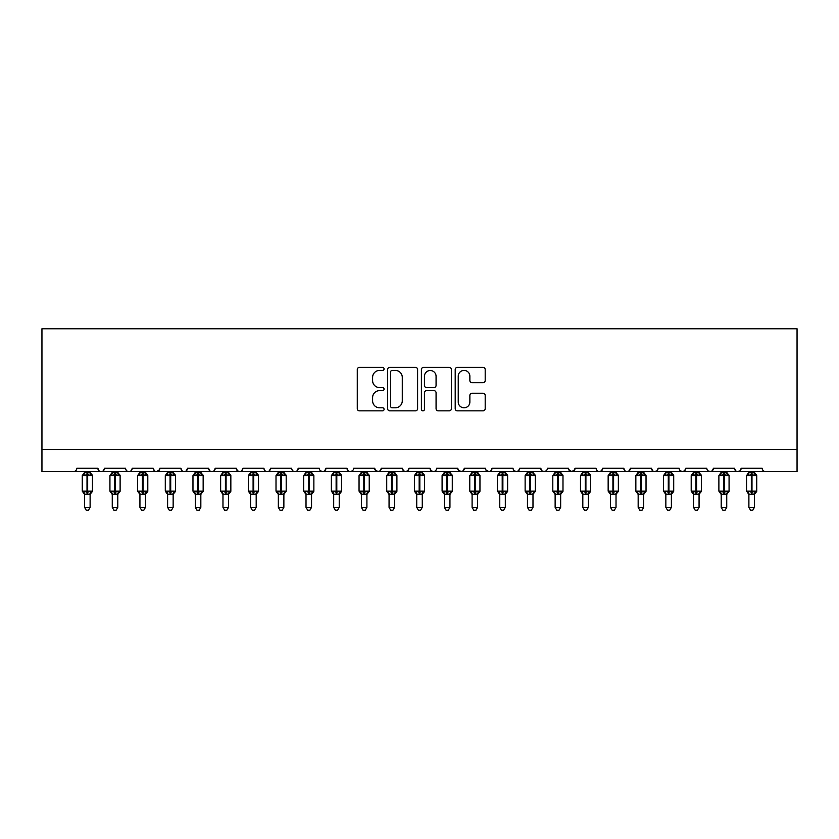 <?xml version="1.0" encoding="UTF-8"?>
<svg xmlns="http://www.w3.org/2000/svg" width="839" height="839" viewBox="0 0 839 839"><rect width="100%" height="100%" fill="white"/><g stroke="black" fill="none" stroke-linecap="round" stroke-linejoin="round"><path stroke-width="1.26" d="M384.073 368.898A1.521 1.521 0 0 0 382.553 367.377L359.459 367.377A2.171 2.171 0 0 0 357.278 369.548L357.278 408.666A2.171 2.171 0 0 0 359.459 410.848L382.553 410.848A1.521 1.521 0 0 0 384.073 409.317A1.521 1.521 0 0 0 382.553 407.796L379.564 407.796A6.953 6.953 0 0 1 372.61 400.843L372.61 397.581A6.953 6.953 0 0 1 379.564 390.628L382.553 390.628A1.521 1.521 0 0 0 384.073 389.107A1.521 1.521 0 0 0 382.553 387.587L379.564 387.587A6.953 6.953 0 0 1 372.61 380.633L372.61 377.372A6.953 6.953 0 0 1 379.564 370.418L382.553 370.418A1.521 1.521 0 0 0 384.073 368.898M483.023 382.699A2.171 2.171 0 0 0 485.194 380.518L485.194 369.548A2.171 2.171 0 0 0 483.023 367.377L457.37 367.377A2.171 2.171 0 0 0 455.199 369.548L455.199 408.666A2.171 2.171 0 0 0 457.37 410.848L483.023 410.848A2.171 2.171 0 0 0 485.194 408.666L485.194 395.41A2.171 2.171 0 0 0 483.023 393.239L472.042 393.239A2.171 2.171 0 0 0 469.871 395.41L469.871 401.986A5.81 5.81 0 0 1 464.061 407.796A5.81 5.81 0 0 1 458.241 401.986L458.241 376.229A5.81 5.81 0 0 1 464.061 370.418A5.81 5.81 0 0 1 469.871 376.229L469.871 380.518A2.171 2.171 0 0 0 472.042 382.699L483.023 382.699M41.95 449.452L797.05 449.452L797.05 328.762L41.95 328.762L41.95 471.591L73.507 471.591C75.269 471.654 76.37 470.553 76.831 468.267L97.859 468.267L99.075 470.836M417.602 369.548A2.171 2.171 0 0 0 415.42 367.377L389.778 367.377A2.171 2.171 0 0 0 387.608 369.548L387.608 408.666A2.171 2.171 0 0 0 389.778 410.848L415.42 410.848A2.171 2.171 0 0 0 417.602 408.666L417.602 369.548M423.58 367.377L449.222 367.377A2.171 2.171 0 0 1 451.392 369.548L451.392 408.666A2.171 2.171 0 0 1 449.222 410.848L438.252 410.848A2.171 2.171 0 0 1 436.07 408.666L436.07 392.799A2.171 2.171 0 0 0 433.899 390.628L426.621 390.628A2.171 2.171 0 0 0 424.44 392.799L424.44 409.317A1.521 1.521 0 0 1 422.919 410.848A1.521 1.521 0 0 1 421.398 409.317L421.398 369.548A2.171 2.171 0 0 1 423.58 367.377M73.507 471.591C75.269 471.654 76.37 470.553 76.831 468.267A3.325 3.325 0 0 1 73.507 471.591L101.183 471.591C99.422 471.654 98.32 470.553 97.859 468.267A3.325 3.325 0 0 0 101.183 471.591A3.325 3.325 0 0 0 104.508 468.267L125.546 468.267A3.325 3.325 0 0 0 128.86 471.591A3.325 3.325 0 0 0 132.184 468.267L153.222 468.267A3.325 3.325 0 0 0 156.547 471.591A3.325 3.325 0 0 0 159.861 468.267L180.899 468.267A3.325 3.325 0 0 0 184.223 471.591A3.325 3.325 0 0 0 187.548 468.267L208.586 468.267A3.325 3.325 0 0 0 211.9 471.591A3.325 3.325 0 0 0 215.224 468.267L236.262 468.267A3.325 3.325 0 0 0 239.587 471.591A3.325 3.325 0 0 0 242.901 468.267L263.939 468.267A3.325 3.325 0 0 0 267.263 471.591A3.325 3.325 0 0 0 270.588 468.267L291.615 468.267A3.325 3.325 0 0 0 294.94 471.591A3.325 3.325 0 0 0 298.264 468.267L319.302 468.267A3.325 3.325 0 0 0 322.616 471.591A3.325 3.325 0 0 0 325.941 468.267L346.979 468.267A3.325 3.325 0 0 0 350.303 471.591A3.325 3.325 0 0 0 353.618 468.267L374.655 468.267A3.325 3.325 0 0 0 377.98 471.591A3.325 3.325 0 0 0 381.305 468.267L402.342 468.267A3.325 3.325 0 0 0 405.657 471.591A3.325 3.325 0 0 0 408.981 468.267L430.019 468.267A3.325 3.325 0 0 0 433.344 471.591A3.325 3.325 0 0 0 436.658 468.267L457.695 468.267A3.325 3.325 0 0 0 461.02 471.591A3.325 3.325 0 0 0 464.345 468.267L485.382 468.267A3.325 3.325 0 0 0 488.697 471.591A3.325 3.325 0 0 0 492.021 468.267L513.059 468.267A3.325 3.325 0 0 0 516.384 471.591A3.325 3.325 0 0 0 519.698 468.267L540.736 468.267A3.325 3.325 0 0 0 544.06 471.591A3.325 3.325 0 0 0 547.385 468.267L568.412 468.267A3.325 3.325 0 0 0 571.737 471.591A3.325 3.325 0 0 0 575.061 468.267L596.099 468.267A3.325 3.325 0 0 0 599.413 471.591A3.325 3.325 0 0 0 602.738 468.267L623.776 468.267A3.325 3.325 0 0 0 627.1 471.591A3.325 3.325 0 0 0 630.414 468.267L651.452 468.267A3.325 3.325 0 0 0 654.777 471.591A3.325 3.325 0 0 0 658.101 468.267L679.139 468.267A3.325 3.325 0 0 0 682.453 471.591A3.325 3.325 0 0 0 685.778 468.267L706.816 468.267A3.325 3.325 0 0 0 710.14 471.591A3.325 3.325 0 0 0 713.454 468.267L734.492 468.267A3.325 3.325 0 0 0 737.817 471.591A3.325 3.325 0 0 0 741.141 468.267L762.169 468.267A3.325 3.325 0 0 0 765.493 471.591C763.731 471.654 762.63 470.553 762.169 468.267M741.141 468.267L740.522 470.197M103.291 470.836L104.508 468.267C104.057 470.553 102.945 471.654 101.183 471.591L737.817 471.591C736.055 471.654 734.943 470.553 734.492 468.267L735.709 470.836M713.454 468.267L712.248 470.836L710.14 471.591L708.001 470.815M685.778 468.267L684.561 470.836L682.453 471.591L680.314 470.815M658.101 468.267L657.482 470.197M656.916 470.815L654.777 471.591C653.015 471.654 651.903 470.553 651.452 468.267L652.669 470.836M630.414 468.267L629.208 470.836M629.24 470.815L627.1 471.591C625.338 471.654 624.226 470.553 623.776 468.267L624.992 470.836M602.738 468.267L601.521 470.836M601.553 470.815L599.413 471.591C597.651 471.654 596.55 470.553 596.099 468.267L596.718 470.197M575.061 468.267L573.845 470.836M568.412 468.267L569.629 470.836M540.736 468.267L541.952 470.836L544.06 471.591L546.199 470.815M519.698 468.267L518.481 470.836L516.384 471.591L514.244 470.815M485.739 469.777L488.697 471.591C490.458 471.654 491.57 470.553 492.021 468.267L490.805 470.836M464.345 468.267L463.128 470.836M457.695 468.267L458.912 470.836M430.019 468.267L431.236 470.836M408.981 468.267L407.764 470.836M402.342 468.267L403.549 470.836M381.305 468.267L380.088 470.836M374.655 468.267L375.872 470.836M352.443 470.815L350.303 471.591C348.542 471.654 347.43 470.553 346.979 468.267L348.195 470.836M320.488 470.815L322.616 471.591C324.378 471.654 325.49 470.553 325.941 468.267L324.724 470.836M291.615 468.267C292.077 470.553 293.178 471.654 294.94 471.591C296.702 471.654 297.814 470.553 298.264 468.267L297.048 470.836M263.939 468.267C264.39 470.553 265.502 471.654 267.263 471.591C269.025 471.654 270.127 470.553 270.588 468.267L269.371 470.836M237.447 470.815L239.587 471.591C241.349 471.654 242.45 470.553 242.901 468.267L241.695 470.836M236.262 468.267L237.479 470.836M209.792 470.836L208.586 468.267C209.037 470.553 210.138 471.654 211.9 471.591C213.662 471.654 214.774 470.553 215.224 468.267L214.008 470.836M182.115 470.836L180.899 468.267C181.35 470.553 182.462 471.654 184.223 471.591C185.985 471.654 187.097 470.553 187.548 468.267L186.331 470.836M159.504 469.777L156.547 471.591C154.785 471.654 153.673 470.553 153.222 468.267L154.439 470.836M797.05 449.452L797.05 471.591L737.817 471.591L739.956 470.815M125.546 468.267C125.997 470.553 127.098 471.654 128.86 471.591C130.622 471.654 131.733 470.553 132.184 468.267M375.023 469.777L377.98 471.591L380.119 470.815M403.517 470.815L405.657 471.591L407.796 470.815M431.204 470.815L433.344 471.591C435.105 471.654 436.207 470.553 436.658 468.267M458.063 469.777L461.02 471.591L463.159 470.815M568.779 469.777L571.737 471.591L574.705 469.777M392.17 370.418A1.521 1.521 0 0 0 390.649 371.939L390.649 406.275A1.521 1.521 0 0 0 392.17 407.796L395.316 407.796A6.953 6.953 0 0 0 402.28 400.843L402.28 377.372A6.953 6.953 0 0 0 395.316 370.418L392.17 370.418M436.07 376.333A5.81 5.81 0 0 0 430.26 370.523A5.81 5.81 0 0 0 424.44 376.333L424.44 385.416A2.171 2.171 0 0 0 426.621 387.587L433.899 387.587A2.171 2.171 0 0 0 436.07 385.416L436.07 376.333M84.582 507.354L90.109 507.354L88.452 510.238L86.239 510.238L84.582 507.354L84.582 494.098A2.433 2.318 180 0 0 83.302 492.063L83.774 491.35L87.015 492.126L87.015 491.13L87.675 491.13L87.675 474.643L90.916 475.419L91.713 474.591A1.112 1.112 0 0 1 92.437 475.629L82.253 475.629L82.253 491.13L87.015 491.13L87.015 474.643L83.774 475.419L83.302 474.706A2.433 2.318 -0 0 0 84.582 472.661L90.119 472.777L90.109 471.591M90.109 507.354L90.119 493.993L87.015 494.318L87.015 492.126L87.675 492.126L87.675 491.13L92.437 491.13A1.112 1.112 0 0 1 91.713 492.178L90.109 494.465M90.109 494.108L90.109 494.098A2.433 2.318 180 0 1 91.388 492.063L90.916 491.35L87.675 492.126L87.675 494.318M87.015 494.318L84.582 494.098M84.582 471.591L84.582 472.672M84.571 472.777L83.774 475.419L84.571 472.777M90.916 475.419L90.119 472.777M90.119 493.993L90.916 491.35M84.571 493.993L83.774 491.35M112.258 507.354L117.796 507.354L116.128 510.238L113.915 510.238L112.258 507.354L112.258 494.098A2.433 2.318 180 0 0 110.979 492.063L111.451 491.35L114.691 492.126L114.691 491.13L115.352 491.13L115.352 474.643L118.593 475.419L119.39 474.591A1.112 1.112 0 0 1 120.113 475.629L109.93 475.629L109.93 491.13L114.691 491.13L114.691 474.643L111.451 475.419L110.979 474.706A2.433 2.318 -0 0 0 112.258 472.661L117.796 472.777L117.796 471.591M117.796 507.354L117.796 493.993L114.691 494.318L114.691 492.126L115.352 492.126L115.352 491.13L120.113 491.13A1.112 1.112 0 0 1 119.39 492.178L117.796 494.465M117.796 494.108L117.796 494.098A2.433 2.318 180 0 1 119.075 492.063L118.593 491.35L115.352 492.126L115.352 494.318M114.691 494.318L112.258 494.098M112.258 471.591L112.258 472.672M112.258 472.777L111.451 475.419L112.258 472.777M118.593 475.419L117.796 472.777M117.796 493.993L118.593 491.35M112.258 493.993L111.451 491.35M139.935 507.354L145.472 507.354L143.805 510.238L141.602 510.238L139.935 507.354L139.935 494.098A2.433 2.318 180 0 0 138.655 492.063L139.138 491.35L142.368 492.126L142.368 491.13L143.039 491.13L143.039 474.643L146.28 475.419L147.066 474.591A1.112 1.112 0 0 1 147.8 475.629L137.606 475.629L137.606 491.13L142.368 491.13L142.368 474.643L139.138 475.419L138.655 474.706A2.433 2.318 -0 0 0 139.935 472.661L145.472 472.777L145.472 471.591M145.472 507.354L145.472 493.993L142.368 494.318L142.368 492.126L143.039 492.126L143.039 491.13L147.8 491.13A1.112 1.112 0 0 1 147.066 492.178L145.472 494.465M145.472 494.108L145.472 494.098A2.433 2.318 180 0 1 146.752 492.063L146.28 491.35L143.039 492.126L143.039 494.318M142.368 494.318L139.935 494.098M139.935 471.591L139.935 472.672M139.935 472.777L139.138 475.419L139.935 472.777M146.28 475.419L145.472 472.777M145.472 493.993L146.28 491.35M139.935 493.993L139.138 491.35M167.611 507.354L173.149 507.354L171.492 510.238L169.279 510.238L167.611 507.354L167.611 494.098A2.433 2.318 180 0 0 166.332 492.063L166.814 491.35L170.055 492.126L170.055 491.13L170.716 491.13L170.716 474.643L173.956 475.419L174.753 474.591A1.112 1.112 0 0 1 175.477 475.629L165.293 475.629L165.293 491.13L170.055 491.13L170.055 474.643L166.814 475.419L166.332 474.706A2.433 2.318 -0 0 0 167.611 472.661L173.149 472.777L173.149 471.591M173.149 507.354L173.149 493.993L170.055 494.318L170.055 492.126L170.716 492.126L170.716 491.13L175.477 491.13A1.112 1.112 0 0 1 174.753 492.178L173.149 494.465M173.149 494.108L173.149 494.098A2.433 2.318 180 0 1 174.428 492.063L173.956 491.35L170.716 492.126L170.716 494.318M170.055 494.318L167.611 494.098M167.611 471.591L167.611 472.672M167.611 472.777L166.814 475.419L167.611 472.777M173.956 475.419L173.149 472.777M173.149 493.993L173.956 491.35M167.611 493.993L166.814 491.35M195.298 507.354L200.836 507.354L199.168 510.238L196.955 510.238L195.298 507.354L195.298 494.098A2.433 2.318 180 0 0 194.019 492.063L194.491 491.35L197.731 492.126L197.731 491.13L198.392 491.13L198.392 474.643L201.633 475.419L202.43 474.591A1.112 1.112 0 0 1 203.153 475.629L192.97 475.629L192.97 491.13L197.731 491.13L197.731 474.643L194.491 475.419L194.019 474.706A2.433 2.318 -0 0 0 195.298 472.661L200.836 472.777L200.836 471.591M200.836 507.354L200.836 493.993L197.731 494.318L197.731 492.126L198.392 492.126L198.392 491.13L203.153 491.13A1.112 1.112 0 0 1 202.43 492.178L200.836 494.465M200.836 494.108L200.836 494.098A2.433 2.318 180 0 1 202.115 492.063L201.633 491.35L198.392 492.126L198.392 494.318M197.731 494.318L195.298 494.098M195.298 471.591L195.298 472.672M195.298 472.777L194.491 475.419L195.298 472.777M201.633 475.419L200.836 472.777M200.836 493.993L201.633 491.35M195.298 493.993L194.491 491.35M222.975 507.354L228.512 507.354L226.845 510.238L224.632 510.238L222.975 507.354L222.975 494.098A2.433 2.318 180 0 0 221.695 492.063L222.167 491.35L225.408 492.126L225.408 491.13L226.079 491.13L226.079 474.643L229.309 475.419L230.106 474.591A1.112 1.112 0 0 1 230.84 475.629L220.647 475.629L220.647 491.13L225.408 491.13L225.408 474.643L222.167 475.419L221.695 474.706A2.433 2.318 -0 0 0 222.975 472.661L228.512 472.777L228.512 471.591M228.512 507.354L228.512 493.993L225.408 494.318L225.408 492.126L226.079 492.126L226.079 491.13L230.84 491.13A1.112 1.112 0 0 1 230.106 492.178L228.512 494.465M228.512 494.108L228.512 494.098A2.433 2.318 180 0 1 229.792 492.063L229.309 491.35L226.079 492.126L226.079 494.318M225.408 494.318L222.975 494.098M222.975 471.591L222.975 472.672M222.975 472.777L222.167 475.419L222.975 472.777M229.309 475.419L228.512 472.777M228.512 493.993L229.309 491.35M222.975 493.993L222.167 491.35M250.651 507.354L256.189 507.354L254.532 510.238L252.319 510.238L250.651 507.354L250.651 494.098A2.433 2.318 180 0 0 249.372 492.063L249.854 491.35L253.095 492.126L253.095 491.13L253.756 491.13L253.756 474.643L256.996 475.419L257.793 474.591A1.112 1.112 0 0 1 258.517 475.629L248.334 475.629L248.334 491.13L253.095 491.13L253.095 474.643L249.854 475.419L249.372 474.706A2.433 2.318 -0 0 0 250.651 472.661L256.189 472.777L256.189 471.591M256.189 507.354L256.189 493.993L253.095 494.318L253.095 492.126L253.756 492.126L253.756 491.13L258.517 491.13A1.112 1.112 0 0 1 257.793 492.178L256.189 494.465M256.189 494.108L256.189 494.098A2.433 2.318 180 0 1 257.468 492.063L256.996 491.35L253.756 492.126L253.756 494.318M253.095 494.318L250.651 494.098M250.651 471.591L250.651 472.672M250.651 472.777L249.854 475.419L250.651 472.777M256.996 475.419L256.189 472.777M256.189 493.993L256.996 491.35M250.651 493.993L249.854 491.35M278.338 507.354L283.865 507.354L282.208 510.238L279.995 510.238L278.338 507.354L278.338 494.098A2.433 2.318 180 0 0 277.059 492.063L277.531 491.35L280.771 492.126L280.771 491.13L281.432 491.13L281.432 474.643L284.673 475.419L285.47 474.591A1.112 1.112 0 0 1 286.193 475.629L276.01 475.629L276.01 491.13L280.771 491.13L280.771 474.643L277.531 475.419L277.059 474.706A2.433 2.318 -0 0 0 278.338 472.661L283.876 472.777L283.865 471.591M283.865 507.354L283.876 493.993L280.771 494.318L280.771 492.126L281.432 492.126L281.432 491.13L286.193 491.13A1.112 1.112 0 0 1 285.47 492.178L283.865 494.465M283.865 494.108L283.865 494.098A2.433 2.318 180 0 1 285.145 492.063L284.673 491.35L281.432 492.126L281.432 494.318M280.771 494.318L278.338 494.098M278.338 471.591L278.338 472.672M278.328 472.777L277.531 475.419L278.328 472.777M284.673 475.419L283.876 472.777M283.876 493.993L284.673 491.35M278.328 493.993L277.531 491.35M306.015 507.354L311.552 507.354L309.885 510.238L307.672 510.238L306.015 507.354L306.015 494.098A2.433 2.318 180 0 0 304.735 492.063L305.207 491.35L308.448 492.126L308.448 491.13L309.109 491.13L309.109 474.643L312.349 475.419L313.146 474.591A1.112 1.112 0 0 1 313.87 475.629L303.687 475.629L303.687 491.13L308.448 491.13L308.448 474.643L305.207 475.419L304.735 474.706A2.433 2.318 -0 0 0 306.015 472.661L311.552 472.777L311.552 471.591M311.552 507.354L311.552 493.993L308.448 494.318L308.448 492.126L309.109 492.126L309.109 491.13L313.87 491.13A1.112 1.112 0 0 1 313.146 492.178L311.552 494.465M311.552 494.108L311.552 494.098A2.433 2.318 180 0 1 312.832 492.063L312.349 491.35L309.109 492.126L309.109 494.318M308.448 494.318L306.015 494.098M306.015 471.591L306.015 472.672M306.015 472.777L305.207 475.419L306.015 472.777M312.349 475.419L311.552 472.777M311.552 493.993L312.349 491.35M306.015 493.993L305.207 491.35M333.691 507.354L339.229 507.354L337.572 510.238L335.359 510.238L333.691 507.354L333.691 494.098A2.433 2.318 180 0 0 332.412 492.063L332.894 491.35L336.124 492.126L336.124 491.13L336.796 491.13L336.796 474.643L340.036 475.419L340.823 474.591A1.112 1.112 0 0 1 341.557 475.629L331.363 475.629L331.363 491.13L336.124 491.13L336.124 474.643L332.894 475.419L332.412 474.706A2.433 2.318 -0 0 0 333.691 472.661L339.229 472.777L339.229 471.591M339.229 507.354L339.229 493.993L336.124 494.318L336.124 492.126L336.796 492.126L336.796 491.13L341.557 491.13A1.112 1.112 0 0 1 340.823 492.178L339.229 494.465M339.229 494.108L339.229 494.098A2.433 2.318 180 0 1 340.508 492.063L340.036 491.35L336.796 492.126L336.796 494.318M336.124 494.318L333.691 494.098M333.691 471.591L333.691 472.672M333.691 472.777L332.894 475.419L333.691 472.777M340.036 475.419L339.229 472.777M339.229 493.993L340.036 491.35M333.691 493.993L332.894 491.35M361.368 507.354L366.905 507.354L365.248 510.238L363.035 510.238L361.368 507.354L361.368 494.098A2.433 2.318 180 0 0 360.099 492.063L360.571 491.35L363.811 492.126L363.811 491.13L364.472 491.13L364.472 474.643L367.713 475.419L368.51 474.591A1.112 1.112 0 0 1 369.233 475.629L359.05 475.629L359.05 491.13L363.811 491.13L363.811 474.643L360.571 475.419L360.099 474.706A2.433 2.318 -0 0 0 361.368 472.661L366.916 472.777L366.905 471.591M366.905 507.354L366.916 493.993L363.811 494.318L363.811 492.126L364.472 492.126L364.472 491.13L369.233 491.13A1.112 1.112 0 0 1 368.51 492.178L366.905 494.465M366.905 494.108L366.905 494.098A2.433 2.318 180 0 1 368.185 492.063L367.713 491.35L364.472 492.126L364.472 494.318M363.811 494.318L361.368 494.098M361.368 471.591L361.368 472.672M361.368 472.777L360.571 475.419L361.368 472.777M367.713 475.419L366.916 472.777M366.916 493.993L367.713 491.35M361.368 493.993L360.571 491.35M389.055 507.354L394.592 507.354L392.925 510.238L390.712 510.238L389.055 507.354L389.055 494.098A2.433 2.318 180 0 0 387.775 492.063L388.247 491.35L391.488 492.126L391.488 491.13L392.149 491.13L392.149 474.643L395.389 475.419L396.186 474.591A1.112 1.112 0 0 1 396.91 475.629L386.727 475.629L386.727 491.13L391.488 491.13L391.488 474.643L388.247 475.419L387.775 474.706A2.433 2.318 -0 0 0 389.055 472.661L394.592 472.777L394.592 471.591M394.592 507.354L394.592 493.993L391.488 494.318L391.488 492.126L392.149 492.126L392.149 491.13L396.91 491.13A1.112 1.112 0 0 1 396.186 492.178L394.592 494.465M394.592 494.108L394.592 494.098A2.433 2.318 180 0 1 395.872 492.063L395.389 491.35L392.149 492.126L392.149 494.318M391.488 494.318L389.055 494.098M389.055 471.591L389.055 472.672M389.055 472.777L388.247 475.419L389.055 472.777M395.389 475.419L394.592 472.777M394.592 493.993L395.389 491.35M389.055 493.993L388.247 491.35M416.731 507.354L422.269 507.354L420.601 510.238L418.399 510.238L416.731 507.354L416.731 494.098A2.433 2.318 180 0 0 415.452 492.063L415.924 491.35L419.164 492.126L419.164 491.13L419.836 491.13L419.836 474.643L423.076 475.419L423.863 474.591A1.112 1.112 0 0 1 424.597 475.629L414.403 475.629L414.403 491.13L419.164 491.13L419.164 474.643L415.924 475.419L415.452 474.706A2.433 2.318 -0 0 0 416.731 472.661L422.269 472.777L422.269 471.591M422.269 507.354L422.269 493.993L419.164 494.318L419.164 492.126L419.836 492.126L419.836 491.13L424.597 491.13A1.112 1.112 0 0 1 423.863 492.178L422.269 494.465M422.269 494.108L422.269 494.098A2.433 2.318 180 0 1 423.548 492.063L423.076 491.35L419.836 492.126L419.836 494.318M419.164 494.318L416.731 494.098M416.731 471.591L416.731 472.672M416.731 472.777L415.924 475.419L416.731 472.777M423.076 475.419L422.269 472.777M422.269 493.993L423.076 491.35M416.731 493.993L415.924 491.35M444.408 507.354L449.945 507.354L448.288 510.238L446.075 510.238L444.408 507.354L444.408 494.098A2.433 2.318 180 0 0 443.128 492.063L443.611 491.35L446.851 492.126L446.851 491.13L447.512 491.13L447.512 474.643L450.753 475.419L451.55 474.591A1.112 1.112 0 0 1 452.273 475.629L442.09 475.629L442.09 491.13L446.851 491.13L446.851 474.643L443.611 475.419L443.128 474.706A2.433 2.318 -0 0 0 444.408 472.661L449.945 472.777L449.945 471.591M449.945 507.354L449.945 493.993L446.851 494.318L446.851 492.126L447.512 492.126L447.512 491.13L452.273 491.13A1.112 1.112 0 0 1 451.55 492.178L449.945 494.465M449.945 494.108L449.945 494.098A2.433 2.318 180 0 1 451.225 492.063L450.753 491.35L447.512 492.126L447.512 494.318M446.851 494.318L444.408 494.098M444.408 471.591L444.408 472.672M444.408 472.777L443.611 475.419L444.408 472.777M450.753 475.419L449.945 472.777M449.945 493.993L450.753 491.35M444.408 493.993L443.611 491.35M472.095 507.354L477.632 507.354L475.965 510.238L473.752 510.238L472.095 507.354L472.095 494.098A2.433 2.318 180 0 0 470.815 492.063L471.287 491.35L474.528 492.126L474.528 491.13L475.189 491.13L475.189 474.643L478.429 475.419L479.226 474.591A1.112 1.112 0 0 1 479.95 475.629L469.767 475.629L469.767 491.13L474.528 491.13L474.528 474.643L471.287 475.419L470.815 474.706A2.433 2.318 -0 0 0 472.095 472.661L477.632 472.777L477.632 471.591M477.632 507.354L477.632 493.993L474.528 494.318L474.528 492.126L475.189 492.126L475.189 491.13L479.95 491.13A1.112 1.112 0 0 1 479.226 492.178L477.632 494.465M477.632 494.108L477.632 494.098A2.433 2.318 180 0 1 478.901 492.063L478.429 491.35L475.189 492.126L475.189 494.318M474.528 494.318L472.095 494.098M472.095 471.591L472.095 472.672M472.084 472.777L471.287 475.419L472.084 472.777M478.429 475.419L477.632 472.777M477.632 493.993L478.429 491.35M472.084 493.993L471.287 491.35M499.771 507.354L505.309 507.354L503.641 510.238L501.428 510.238L499.771 507.354L499.771 494.098A2.433 2.318 180 0 0 498.492 492.063L498.964 491.35L502.204 492.126L502.204 491.13L502.876 491.13L502.876 474.643L506.106 475.419L506.903 474.591A1.112 1.112 0 0 1 507.637 475.629L497.443 475.629L497.443 491.13L502.204 491.13L502.204 474.643L498.964 475.419L498.492 474.706A2.433 2.318 -0 0 0 499.771 472.661L505.309 472.777L505.309 471.591M505.309 507.354L505.309 493.993L502.204 494.318L502.204 492.126L502.876 492.126L502.876 491.13L507.637 491.13A1.112 1.112 0 0 1 506.903 492.178L505.309 494.465M505.309 494.108L505.309 494.098A2.433 2.318 180 0 1 506.588 492.063L506.106 491.35L502.876 492.126L502.876 494.318M502.204 494.318L499.771 494.098M499.771 471.591L499.771 472.672M499.771 472.777L498.964 475.419L499.771 472.777M506.106 475.419L505.309 472.777M505.309 493.993L506.106 491.35M499.771 493.993L498.964 491.35M527.448 507.354L532.985 507.354L531.328 510.238L529.115 510.238L527.448 507.354L527.448 494.098A2.433 2.318 180 0 0 526.168 492.063L526.651 491.35L529.891 492.126L529.891 491.13L530.552 491.13L530.552 474.643L533.793 475.419L534.59 474.591A1.112 1.112 0 0 1 535.313 475.629L525.13 475.629L525.13 491.13L529.891 491.13L529.891 474.643L526.651 475.419L526.168 474.706A2.433 2.318 -0 0 0 527.448 472.661L532.985 472.777L532.985 471.591M532.985 507.354L532.985 493.993L529.891 494.318L529.891 492.126L530.552 492.126L530.552 491.13L535.313 491.13A1.112 1.112 0 0 1 534.59 492.178L532.985 494.465M532.985 494.108L532.985 494.098A2.433 2.318 180 0 1 534.265 492.063L533.793 491.35L530.552 492.126L530.552 494.318M529.891 494.318L527.448 494.098M527.448 471.591L527.448 472.672M527.448 472.777L526.651 475.419L527.448 472.777M533.793 475.419L532.985 472.777M532.985 493.993L533.793 491.35M527.448 493.993L526.651 491.35M555.135 507.354L560.662 507.354L559.005 510.238L556.792 510.238L555.135 507.354L555.135 494.098A2.433 2.318 180 0 0 553.855 492.063L554.327 491.35L557.568 492.126L557.568 491.13L558.229 491.13L558.229 474.643L561.469 475.419L562.266 474.591A1.112 1.112 0 0 1 562.99 475.629L552.807 475.629L552.807 491.13L557.568 491.13L557.568 474.643L554.327 475.419L553.855 474.706A2.433 2.318 -0 0 0 555.135 472.661L560.672 472.777L560.662 471.591M560.662 507.354L560.672 493.993L557.568 494.318L557.568 492.126L558.229 492.126L558.229 491.13L562.99 491.13A1.112 1.112 0 0 1 562.266 492.178L560.662 494.465M560.662 494.108L560.662 494.098A2.433 2.318 180 0 1 561.941 492.063L561.469 491.35L558.229 492.126L558.229 494.318M557.568 494.318L555.135 494.098M555.135 471.591L555.135 472.672M555.124 472.777L554.327 475.419L555.124 472.777M561.469 475.419L560.672 472.777M560.672 493.993L561.469 491.35M555.124 493.993L554.327 491.35M582.811 507.354L588.349 507.354L586.681 510.238L584.468 510.238L582.811 507.354L582.811 494.098A2.433 2.318 180 0 0 581.532 492.063L582.004 491.35L585.244 492.126L585.244 491.13L585.905 491.13L585.905 474.643L589.146 475.419L589.943 474.591A1.112 1.112 0 0 1 590.666 475.629L580.483 475.629L580.483 491.13L585.244 491.13L585.244 474.643L582.004 475.419L581.532 474.706A2.433 2.318 -0 0 0 582.811 472.661L588.349 472.777L588.349 471.591M588.349 507.354L588.349 493.993L585.244 494.318L585.244 492.126L585.905 492.126L585.905 491.13L590.666 491.13A1.112 1.112 0 0 1 589.943 492.178L588.349 494.465M588.349 494.108L588.349 494.098A2.433 2.318 180 0 1 589.628 492.063L589.146 491.35L585.905 492.126L585.905 494.318M585.244 494.318L582.811 494.098M582.811 471.591L582.811 472.672M582.811 472.777L582.004 475.419L582.811 472.777M589.146 475.419L588.349 472.777M588.349 493.993L589.146 491.35M582.811 493.993L582.004 491.35M610.488 507.354L616.025 507.354L614.368 510.238L612.155 510.238L610.488 507.354L610.488 494.098A2.433 2.318 180 0 0 609.208 492.063L609.691 491.35L612.921 492.126L612.921 491.13L613.592 491.13L613.592 474.643L616.833 475.419L617.619 474.591A1.112 1.112 0 0 1 618.353 475.629L608.16 475.629L608.16 491.13L612.921 491.13L612.921 474.643L609.691 475.419L609.208 474.706A2.433 2.318 -0 0 0 610.488 472.661L616.025 472.777L616.025 471.591M616.025 507.354L616.025 493.993L612.921 494.318L612.921 492.126L613.592 492.126L613.592 491.13L618.353 491.13A1.112 1.112 0 0 1 617.619 492.178L616.025 494.465M616.025 494.108L616.025 494.098A2.433 2.318 180 0 1 617.305 492.063L616.833 491.35L613.592 492.126L613.592 494.318M612.921 494.318L610.488 494.098M610.488 471.591L610.488 472.672M610.488 472.777L609.691 475.419L610.488 472.777M616.833 475.419L616.025 472.777M616.025 493.993L616.833 491.35M610.488 493.993L609.691 491.35M638.164 507.354L643.702 507.354L642.045 510.238L639.832 510.238L638.164 507.354L638.164 494.098A2.433 2.318 180 0 0 636.885 492.063L637.367 491.35L640.608 492.126L640.608 491.13L641.269 491.13L641.269 474.643L644.509 475.419L645.306 474.591A1.112 1.112 0 0 1 646.03 475.629L635.847 475.629L635.847 491.13L640.608 491.13L640.608 474.643L637.367 475.419L636.885 474.706A2.433 2.318 -0 0 0 638.164 472.661L643.702 472.777L643.702 471.591M643.702 507.354L643.702 493.993L640.608 494.318L640.608 492.126L641.269 492.126L641.269 491.13L646.03 491.13A1.112 1.112 0 0 1 645.306 492.178L643.702 494.465M643.702 494.108L643.702 494.098A2.433 2.318 180 0 1 644.981 492.063L644.509 491.35L641.269 492.126L641.269 494.318M640.608 494.318L638.164 494.098M638.164 471.591L638.164 472.672M638.164 472.777L637.367 475.419L638.164 472.777M644.509 475.419L643.702 472.777M643.702 493.993L644.509 491.35M638.164 493.993L637.367 491.35M665.851 507.354L671.389 507.354L669.721 510.238L667.508 510.238L665.851 507.354L665.851 494.098A2.433 2.318 180 0 0 664.572 492.063L665.044 491.35L668.284 492.126L668.284 491.13L668.945 491.13L668.945 474.643L672.186 475.419L672.983 474.591A1.112 1.112 0 0 1 673.707 475.629L663.523 475.629L663.523 491.13L668.284 491.13L668.284 474.643L665.044 475.419L664.572 474.706A2.433 2.318 -0 0 0 665.851 472.661L671.389 472.777L671.389 471.591M671.389 507.354L671.389 493.993L668.284 494.318L668.284 492.126L668.945 492.126L668.945 491.13L673.707 491.13A1.112 1.112 0 0 1 672.983 492.178L671.389 494.465M671.389 494.108L671.389 494.098A2.433 2.318 180 0 1 672.668 492.063L672.186 491.35L668.945 492.126L668.945 494.318M668.284 494.318L665.851 494.098M665.851 471.591L665.851 472.672M665.851 472.777L665.044 475.419L665.851 472.777M672.186 475.419L671.389 472.777M671.389 493.993L672.186 491.35M665.851 493.993L665.044 491.35M693.528 507.354L699.065 507.354L697.398 510.238L695.195 510.238L693.528 507.354L693.528 494.098A2.433 2.318 180 0 0 692.248 492.063L692.72 491.35L695.961 492.126L695.961 491.13L696.632 491.13L696.632 474.643L699.862 475.419L700.659 474.591A1.112 1.112 0 0 1 701.394 475.629L691.2 475.629L691.2 491.13L695.961 491.13L695.961 474.643L692.72 475.419L692.248 474.706A2.433 2.318 -0 0 0 693.528 472.661L699.065 472.777L699.065 471.591M699.065 507.354L699.065 493.993L695.961 494.318L695.961 492.126L696.632 492.126L696.632 491.13L701.394 491.13A1.112 1.112 0 0 1 700.659 492.178L699.065 494.465M699.065 494.108L699.065 494.098A2.433 2.318 180 0 1 700.345 492.063L699.862 491.35L696.632 492.126L696.632 494.318M695.961 494.318L693.528 494.098M693.528 471.591L693.528 472.672M693.528 472.777L692.72 475.419L693.528 472.777M699.862 475.419L699.065 472.777M699.065 493.993L699.862 491.35M693.528 493.993L692.72 491.35M721.204 507.354L726.742 507.354L725.085 510.238L722.872 510.238L721.204 507.354L721.204 494.098A2.433 2.318 180 0 0 719.925 492.063L720.407 491.35L723.648 492.126L723.648 491.13L724.309 491.13L724.309 474.643L727.549 475.419L728.346 474.591A1.112 1.112 0 0 1 729.07 475.629L718.887 475.629L718.887 491.13L723.648 491.13L723.648 474.643L720.407 475.419L719.925 474.706A2.433 2.318 -0 0 0 721.204 472.661L726.742 472.777L726.742 471.591M726.742 507.354L726.742 493.993L723.648 494.318L723.648 492.126L724.309 492.126L724.309 491.13L729.07 491.13A1.112 1.112 0 0 1 728.346 492.178L726.742 494.465M726.742 494.108L726.742 494.098A2.433 2.318 180 0 1 728.021 492.063L727.549 491.35L724.309 492.126L724.309 494.318M723.648 494.318L721.204 494.098M721.204 471.591L721.204 472.672M721.204 472.777L720.407 475.419L721.204 472.777M727.549 475.419L726.742 472.777M726.742 493.993L727.549 491.35M721.204 493.993L720.407 491.35M748.891 507.354L754.418 507.354L752.761 510.238L750.548 510.238L748.891 507.354L748.891 494.098A2.433 2.318 180 0 0 747.612 492.063L748.084 491.35L751.325 492.126L751.325 491.13L751.985 491.13L751.985 474.643L755.226 475.419L756.023 474.591A1.112 1.112 0 0 1 756.747 475.629L746.563 475.629L746.563 491.13L751.325 491.13L751.325 474.643L748.084 475.419L747.612 474.706A2.433 2.318 -0 0 0 748.891 472.661L754.429 472.777L754.418 471.591M754.418 507.354L754.429 493.993L751.325 494.318L751.325 492.126L751.985 492.126L751.985 491.13L756.747 491.13A1.112 1.112 0 0 1 756.023 492.178L754.418 494.465M754.418 494.108L754.418 494.098A2.433 2.318 180 0 1 755.698 492.063L755.226 491.35L751.985 492.126L751.985 494.318M751.325 494.318L748.891 494.098M748.891 471.591L748.891 472.672M748.881 472.777L748.084 475.419L748.881 472.777M755.226 475.419L754.429 472.777M754.429 493.993L755.226 491.35M748.881 493.993L748.084 491.35M87.675 472.451L87.675 474.643L87.015 474.643L87.015 472.451M91.388 474.706A2.433 2.318 -0 0 1 90.109 472.661M115.352 472.451L115.352 474.643L114.691 474.643L114.691 472.451M119.075 474.706A2.433 2.318 -0 0 1 117.796 472.661M143.039 472.451L143.039 474.643L142.368 474.643L142.368 472.451M146.752 474.706A2.433 2.318 -0 0 1 145.472 472.661M170.716 472.451L170.716 474.643L170.055 474.643L170.055 472.451M174.428 474.706A2.433 2.318 -0 0 1 173.149 472.661M198.392 472.451L198.392 474.643L197.731 474.643L197.731 472.451M202.115 474.706A2.433 2.318 -0 0 1 200.836 472.661M226.079 472.451L226.079 474.643L225.408 474.643L225.408 472.451M229.792 474.706A2.433 2.318 -0 0 1 228.512 472.661M253.756 472.451L253.756 474.643L253.095 474.643L253.095 472.451M257.468 474.706A2.433 2.318 -0 0 1 256.189 472.661M281.432 472.451L281.432 474.643L280.771 474.643L280.771 472.451M285.145 474.706A2.433 2.318 -0 0 1 283.865 472.661M309.109 472.451L309.109 474.643L308.448 474.643L308.448 472.451M312.832 474.706A2.433 2.318 -0 0 1 311.552 472.661M336.796 472.451L336.796 474.643L336.124 474.643L336.124 472.451M340.508 474.706A2.433 2.318 -0 0 1 339.229 472.661M364.472 472.451L364.472 474.643L363.811 474.643L363.811 472.451M368.185 474.706A2.433 2.318 -0 0 1 366.905 472.661M392.149 472.451L392.149 474.643L391.488 474.643L391.488 472.451M395.872 474.706A2.433 2.318 -0 0 1 394.592 472.661M419.836 472.451L419.836 474.643L419.164 474.643L419.164 472.451M423.548 474.706A2.433 2.318 -0 0 1 422.269 472.661M447.512 472.451L447.512 474.643L446.851 474.643L446.851 472.451M451.225 474.706A2.433 2.318 -0 0 1 449.945 472.661M475.189 472.451L475.189 474.643L474.528 474.643L474.528 472.451M478.901 474.706A2.433 2.318 -0 0 1 477.632 472.661M502.876 472.451L502.876 474.643L502.204 474.643L502.204 472.451M506.588 474.706A2.433 2.318 -0 0 1 505.309 472.661M530.552 472.451L530.552 474.643L529.891 474.643L529.891 472.451M534.265 474.706A2.433 2.318 -0 0 1 532.985 472.661M558.229 472.451L558.229 474.643L557.568 474.643L557.568 472.451M561.941 474.706A2.433 2.318 -0 0 1 560.662 472.661M585.905 472.451L585.905 474.643L585.244 474.643L585.244 472.451M589.628 474.706A2.433 2.318 -0 0 1 588.349 472.661M613.592 472.451L613.592 474.643L612.921 474.643L612.921 472.451M617.305 474.706A2.433 2.318 -0 0 1 616.025 472.661M641.269 472.451L641.269 474.643L640.608 474.643L640.608 472.451M644.981 474.706A2.433 2.318 -0 0 1 643.702 472.661M668.945 472.451L668.945 474.643L668.284 474.643L668.284 472.451M672.668 474.706A2.433 2.318 -0 0 1 671.389 472.661M696.632 472.451L696.632 474.643L695.961 474.643L695.961 472.451M700.345 474.706A2.433 2.318 -0 0 1 699.065 472.661M724.309 472.451L724.309 474.643L723.648 474.643L723.648 472.451M728.021 474.706A2.433 2.318 -0 0 1 726.742 472.661M751.985 472.451L751.985 474.643L751.325 474.643L751.325 472.451M755.698 474.706A2.433 2.318 -0 0 1 754.418 472.661M92.437 491.13L92.437 475.629M84.582 494.465L82.253 491.13M84.582 472.305L82.253 475.629M91.713 474.591L90.109 472.305M120.113 491.13L120.113 475.629M112.258 494.465L109.93 491.13M112.258 472.305L109.93 475.629M119.39 474.591L117.796 472.305M147.8 491.13L147.8 475.629M139.935 494.465L137.606 491.13M139.935 472.305L137.606 475.629M147.066 474.591L145.472 472.305M175.477 491.13L175.477 475.629M167.611 494.465L165.293 491.13M167.611 472.305L165.293 475.629M174.753 474.591L173.149 472.305M203.153 491.13L203.153 475.629M195.298 494.465L192.97 491.13M195.298 472.305L192.97 475.629M202.43 474.591L200.836 472.305M230.84 491.13L230.84 475.629M222.975 494.465L220.647 491.13M222.975 472.305L220.647 475.629M230.106 474.591L228.512 472.305M258.517 491.13L258.517 475.629M250.651 494.465L248.334 491.13M250.651 472.305L248.334 475.629M257.793 474.591L256.189 472.305M286.193 491.13L286.193 475.629M278.338 494.465L276.01 491.13M278.338 472.305L276.01 475.629M285.47 474.591L283.865 472.305M313.87 491.13L313.87 475.629M306.015 494.465L303.687 491.13M306.015 472.305L303.687 475.629M313.146 474.591L311.552 472.305M341.557 491.13L341.557 475.629M333.691 494.465L331.363 491.13M333.691 472.305L331.363 475.629M340.823 474.591L339.229 472.305M369.233 491.13L369.233 475.629M361.368 494.465L359.05 491.13M361.368 472.305L359.05 475.629M368.51 474.591L366.905 472.305M396.91 491.13L396.91 475.629M389.055 494.465L386.727 491.13M389.055 472.305L386.727 475.629M396.186 474.591L394.592 472.305M424.597 491.13L424.597 475.629M416.731 494.465L414.403 491.13M416.731 472.305L414.403 475.629M423.863 474.591L422.269 472.305M452.273 491.13L452.273 475.629M444.408 494.465L442.09 491.13M444.408 472.305L442.09 475.629M451.55 474.591L449.945 472.305M479.95 491.13L479.95 475.629M472.095 494.465L469.767 491.13M472.095 472.305L469.767 475.629M479.226 474.591L477.632 472.305M507.637 491.13L507.637 475.629M499.771 494.465L497.443 491.13M499.771 472.305L497.443 475.629M506.903 474.591L505.309 472.305M535.313 491.13L535.313 475.629M527.448 494.465L525.13 491.13M527.448 472.305L525.13 475.629M534.59 474.591L532.985 472.305M562.99 491.13L562.99 475.629M555.135 494.465L552.807 491.13M555.135 472.305L552.807 475.629M562.266 474.591L560.662 472.305M590.666 491.13L590.666 475.629M582.811 494.465L580.483 491.13M582.811 472.305L580.483 475.629M589.943 474.591L588.349 472.305M618.353 491.13L618.353 475.629M610.488 494.465L608.16 491.13M610.488 472.305L608.16 475.629M617.619 474.591L616.025 472.305M646.03 491.13L646.03 475.629M638.164 494.465L635.847 491.13M638.164 472.305L635.847 475.629M645.306 474.591L643.702 472.305M673.707 491.13L673.707 475.629M665.851 494.465L663.523 491.13M665.851 472.305L663.523 475.629M672.983 474.591L671.389 472.305M701.394 491.13L701.394 475.629M693.528 494.465L691.2 491.13M693.528 472.305L691.2 475.629M700.659 474.591L699.065 472.305M729.07 491.13L729.07 475.629M721.204 494.465L718.887 491.13M721.204 472.305L718.887 475.629M728.346 474.591L726.742 472.305M756.747 491.13L756.747 475.629M748.891 494.465L746.563 491.13M748.891 472.305L746.563 475.629M756.023 474.591L754.418 472.305"/></g></svg>

